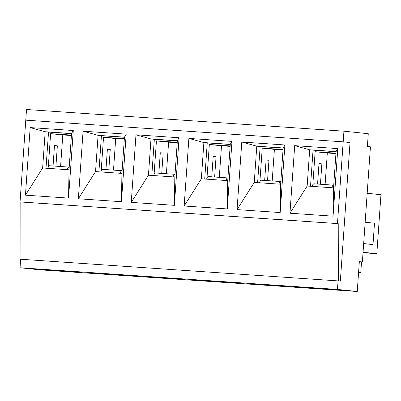 <?xml version="1.0" encoding="UTF-8"?>
<svg xmlns="http://www.w3.org/2000/svg" width="401" height="401" viewBox="0 0 401 401"><rect width="100%" height="100%" fill="white"/><g stroke="black" fill="none" stroke-linecap="round" stroke-linejoin="round"><path stroke-width="0.6" d="M312.404 186.4A8.551 1.835 -86.1 0 1 313.923 183.803A8.551 1.835 -86.1 0 1 313.933 183.803L333.346 185.127A8.551 1.835 -86.1 0 1 333.371 185.132L333.722 185.167M331.843 187.728A8.551 1.835 -86.1 0 1 333.361 185.132L313.923 183.803M47.889 168.34A8.551 1.835 -86.1 0 1 49.408 165.743A8.551 1.835 -86.1 0 1 49.423 165.743L68.832 167.072M67.333 169.668A8.551 1.835 -86.1 0 1 68.847 167.072A8.551 1.835 -86.1 0 1 68.862 167.072L69.213 167.107M100.791 171.954A8.551 1.835 -86.1 0 1 102.31 169.357A8.551 1.835 -86.1 0 1 102.325 169.357L121.734 170.681M120.235 173.277A8.551 1.835 -86.1 0 1 121.749 170.681L122.115 170.721M121.749 170.681A8.551 1.835 -86.1 0 1 121.764 170.686L102.31 169.357M153.698 175.563A8.551 1.835 -86.1 0 1 155.212 172.966A8.551 1.835 -86.1 0 1 155.227 172.966L174.641 174.295M173.137 176.891A8.551 1.835 -86.1 0 1 174.651 174.295L175.016 174.33M174.651 174.295A8.551 1.835 -86.1 0 1 174.666 174.295L155.212 172.966M206.6 179.177A8.551 1.835 -86.1 0 1 208.114 176.58A8.551 1.835 -86.1 0 1 208.129 176.58L227.542 177.904M226.039 180.5A8.551 1.835 -86.1 0 1 227.552 177.909A8.551 1.835 -86.1 0 1 227.567 177.909L227.918 177.944M259.502 182.786A8.551 1.835 -86.1 0 1 261.016 180.189A8.551 1.835 -86.1 0 1 261.031 180.194L280.444 181.518A8.551 1.835 -86.1 0 1 280.469 181.518L280.82 181.558M278.941 184.114A8.551 1.835 -86.1 0 1 280.459 181.518L261.016 180.189M318.99 163.648L321.863 163.889L318.995 163.588L317.562 184.049M321.863 163.889L320.439 184.249M325.106 184.565L327.311 153.002L315.136 151.733L312.795 185.192M335.963 153.152L315.136 151.733M327.311 153.002L335.933 153.588M54.481 145.588L57.348 145.829L54.481 145.528L53.052 165.994M57.348 145.829L55.924 166.189M60.591 166.505L62.797 134.942L50.626 133.673L48.285 167.132M71.448 135.092L50.626 133.673M62.797 134.942L71.418 135.528M107.383 149.202L110.255 149.438L107.388 149.142L105.954 169.603M110.255 149.438L108.826 169.798M113.493 170.119L115.699 138.556L103.528 137.282L101.187 170.746M124.35 138.706L103.528 137.282M115.699 138.556L124.32 139.142M160.285 152.811L163.157 153.052L160.29 152.751L158.856 173.217M163.157 153.052L161.733 173.412M166.395 173.733L168.605 142.165L156.43 140.896L154.089 174.355M177.252 142.32L156.43 140.896M168.605 142.165L177.222 142.756M213.187 156.425L216.059 156.666L213.192 156.365L211.758 176.826M216.059 156.666L214.635 177.026M219.297 177.342L221.507 145.779L209.332 144.505L206.991 177.969M230.159 145.929L209.332 144.505M221.507 145.779L230.124 146.365M266.089 160.034L268.961 160.275L266.094 159.974L264.66 180.44M268.961 160.275L267.537 180.635M272.199 180.956L274.409 149.388L262.234 148.119L259.893 181.578M283.061 149.543L262.234 148.119M274.409 149.388L283.031 149.979M250.149 283.908L290.895 286.725L250.149 283.908M221.683 281.622L193.909 279.723L221.683 281.622M144.345 276.685L185.092 279.502L144.345 276.685M115.874 274.394L88.105 272.5L115.874 274.394M343.321 290.269L302.575 287.452L343.321 290.269M38.541 269.462L79.288 272.279L38.541 269.462M62.972 270.785L35.203 268.891L62.972 270.785M330.529 289.161L299.717 286.946L330.529 289.161M91.443 273.076L132.19 275.888L91.443 273.076M168.776 278.008L141.007 276.114L168.776 278.008M197.247 280.299L237.993 283.111L197.247 280.299M274.585 285.231L246.81 283.337L274.585 285.231M357.246 291.497L39.834 269.823L20.05 267.763L337.467 289.432L338.063 280.9L340.344 281.141L350.033 142.55L343.186 141.839L343.933 131.177L368.278 133.713L367.386 146.51L370.429 146.826L362.379 261.963L359.336 261.642L357.246 291.497L337.467 289.432M20.05 267.763L20.646 259.231L338.063 280.9M20.952 259.252L20.817 201.979L20.055 201.898L25.774 120.165L343.186 141.839L25.774 120.165L26.516 109.503L343.933 131.177M359.326 261.753L362.379 261.963M363.652 243.733L373 244.53L374.489 223.212L365.156 222.234M373 244.53L363.662 243.557M367.181 193.272L380.95 194.706L376.825 253.698L363.02 252.755M358.584 272.364L360.785 272.595L361.532 261.903M360.785 272.595L358.579 272.444M376.825 253.698L363.055 252.259M338.233 223.648L337.472 223.568L343.186 141.839L350.033 142.55L340.344 281.141L338.364 280.936L338.233 223.648L20.817 201.979M71.558 133.538L73.283 130.525L68.556 198.104L69.022 169.783L71.558 133.538L45.178 131.734L48.531 132.084L46.005 168.209M71.548 133.658L48.531 132.084M336.063 151.713L313.046 150.144L310.519 186.27M307.156 186.039L289.963 213.217L333.066 216.164L333.537 187.843L307.156 186.039L309.687 149.794L336.073 151.593L337.792 148.586L294.69 145.643L309.687 149.794L313.046 150.144M294.69 145.643L289.963 213.217M336.073 151.593L333.537 187.843M333.066 216.164L337.792 148.586M254.254 182.43L237.061 209.608L280.164 212.55L280.635 184.229L254.254 182.43L256.785 146.18L283.166 147.984L284.89 144.972L241.788 142.029L256.785 146.18L260.144 146.53L257.617 182.661M241.788 142.029L237.061 209.608M283.166 147.984L280.635 184.229M280.164 212.55L284.89 144.972M283.161 148.104L260.144 146.53M201.347 178.816L184.159 205.994L227.262 208.936L227.733 180.62L201.347 178.816L203.883 142.571L230.264 144.37L231.989 141.363L188.881 138.42L203.883 142.571L207.242 142.921L204.716 179.046M188.881 138.42L184.159 205.994M230.264 144.37L227.733 180.62M227.262 208.936L231.989 141.363M230.259 144.49L207.242 142.921M148.445 175.207L131.257 202.385L174.36 205.327L174.831 177.006L148.445 175.207L150.982 138.957L177.362 140.761L179.087 137.749L135.979 134.806L150.982 138.957L154.335 139.307L151.809 175.432M135.979 134.806L131.257 202.385M177.362 140.761L174.831 177.006M174.36 205.327L179.087 137.749M177.357 140.881L154.335 139.307M95.543 171.593L78.355 198.771L121.458 201.713L121.924 173.392L95.543 171.593L98.08 135.348L124.46 137.147L126.185 134.14L83.077 131.192L98.08 135.348L101.433 135.698L98.907 171.823M83.077 131.192L78.355 198.771M124.46 137.147L121.924 173.392M121.458 201.713L126.185 134.14M124.45 137.267L101.433 135.698M73.283 130.525L30.175 127.583L45.178 131.734L42.641 167.984L25.448 195.162L68.556 198.104M42.641 167.984L69.022 169.783M30.175 127.583L25.448 195.162M337.472 223.568L20.055 201.898M68.847 167.072L49.408 165.743M227.552 177.909L208.114 176.58"/></g></svg>
